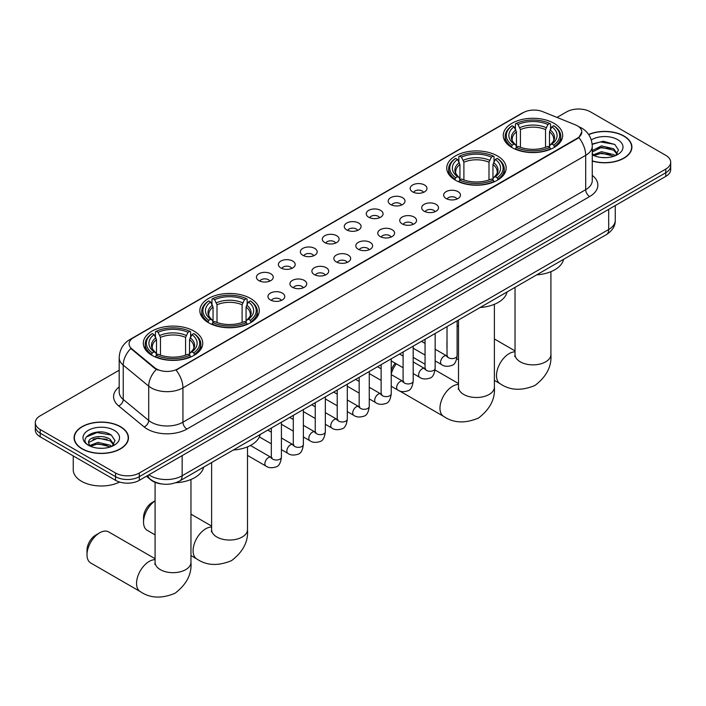 <?xml version="1.0" encoding="UTF-8"?>
<svg xmlns="http://www.w3.org/2000/svg" width="706" height="706" viewBox="0 0 706 706"><rect width="100%" height="100%" fill="white"/><g stroke="black" fill="none" stroke-linecap="round" stroke-linejoin="round"><path stroke-width="1.06" d="M497.456 155.938A29.714 17.156 0 0 0 465.077 152.214A29.714 17.156 0 0 0 446.73 168.063A29.714 17.156 0 0 0 455.432 180.198A29.714 17.156 0 0 0 487.82 183.913A29.714 17.156 0 0 0 506.158 168.063A29.714 17.156 0 0 0 497.456 155.938M250.568 298.479A29.714 17.156 0 0 0 218.18 294.755A29.714 17.156 0 0 0 199.842 310.605A29.714 17.156 0 0 0 208.544 322.739A29.714 17.156 0 0 0 240.922 326.454A29.714 17.156 0 0 0 259.27 310.605A29.714 17.156 0 0 0 250.568 298.479M194.035 331.114A29.714 17.156 0 0 0 161.656 327.399A29.714 17.156 0 0 0 143.309 343.24A29.714 17.156 0 0 0 152.019 355.374A29.714 17.156 0 0 0 184.398 359.089A29.714 17.156 0 0 0 202.737 343.24A29.714 17.156 0 0 0 194.035 331.114M553.981 123.303A29.714 17.156 0 0 0 521.602 119.579A29.714 17.156 0 0 0 503.263 135.428A29.714 17.156 0 0 0 511.965 147.563A29.714 17.156 0 0 0 544.344 151.278A29.714 17.156 0 0 0 562.691 135.428A29.714 17.156 0 0 0 553.981 123.303M412.622 191.873A8.41 4.854 180 0 1 410.954 190.496A8.41 4.854 180 0 1 413.734 184.46A8.41 4.854 180 0 1 424.518 184.998A8.41 4.854 180 0 1 426.186 190.496A8.41 4.854 180 0 1 412.622 191.873M423.485 192.376A5.048 2.912 0 0 0 422.135 190.955A5.048 2.912 0 0 0 417.167 190.214A5.048 2.912 0 0 0 413.645 192.376M390.656 204.546A8.41 4.854 180 0 1 388.988 203.178A8.41 4.854 180 0 1 391.777 197.142A8.41 4.854 180 0 1 402.552 197.68A8.41 4.854 180 0 1 404.22 203.178A8.41 4.854 180 0 1 390.656 204.546M401.529 205.049A5.048 2.912 0 0 0 400.17 203.637A5.048 2.912 0 0 0 395.201 202.896A5.048 2.912 0 0 0 391.68 205.049M368.7 217.227A8.41 4.854 180 0 1 367.032 215.851A8.41 4.854 180 0 1 369.812 209.823A8.41 4.854 180 0 1 380.587 210.362A8.41 4.854 180 0 1 382.264 215.851A8.41 4.854 180 0 1 368.7 217.227M379.563 217.73A5.048 2.912 0 0 0 378.213 216.31A5.048 2.912 0 0 0 373.245 215.577A5.048 2.912 0 0 0 369.723 217.73M346.734 229.909A8.41 4.854 180 0 1 345.066 228.532A8.41 4.854 180 0 1 347.855 222.496A8.41 4.854 180 0 1 358.63 223.043A8.41 4.854 180 0 1 360.298 228.532A8.41 4.854 180 0 1 346.734 229.909M357.607 230.412A5.048 2.912 0 0 0 356.248 228.991A5.048 2.912 0 0 0 351.279 228.25A5.048 2.912 0 0 0 347.758 230.412M324.778 242.59A8.41 4.854 180 0 1 323.11 241.214A8.41 4.854 180 0 1 325.89 235.177A8.41 4.854 180 0 1 336.665 235.725A8.41 4.854 180 0 1 338.333 241.214A8.41 4.854 180 0 1 324.778 242.59M335.641 243.093A5.048 2.912 0 0 0 334.291 241.673A5.048 2.912 0 0 0 329.323 240.931A5.048 2.912 0 0 0 325.801 243.093M302.812 255.263A8.41 4.854 180 0 1 301.144 253.895A8.41 4.854 180 0 1 303.933 247.859A8.41 4.854 180 0 1 314.708 248.397A8.41 4.854 180 0 1 316.376 253.895A8.41 4.854 180 0 1 302.812 255.263M313.685 255.766A5.048 2.912 0 0 0 312.326 254.354A5.048 2.912 0 0 0 307.357 253.613A5.048 2.912 0 0 0 303.836 255.766M280.856 267.945A8.41 4.854 180 0 1 279.179 266.568A8.41 4.854 180 0 1 281.968 260.54A8.41 4.854 180 0 1 292.743 261.079A8.41 4.854 180 0 1 294.411 266.568A8.41 4.854 180 0 1 280.856 267.945M291.719 268.448A5.048 2.912 0 0 0 290.369 267.027A5.048 2.912 0 0 0 285.392 266.294A5.048 2.912 0 0 0 281.879 268.448M258.89 280.626A8.41 4.854 180 0 1 257.222 279.249A8.41 4.854 180 0 1 260.011 273.213A8.41 4.854 180 0 1 270.786 273.76A8.41 4.854 180 0 1 272.454 279.249A8.41 4.854 180 0 1 258.89 280.626M269.763 281.129A5.048 2.912 0 0 0 268.404 279.708A5.048 2.912 0 0 0 263.435 278.967A5.048 2.912 0 0 0 259.914 281.129M446.121 198.527A8.41 4.854 180 0 1 444.453 197.159A8.41 4.854 180 0 1 447.233 191.123A8.41 4.854 180 0 1 458.009 191.661A8.41 4.854 180 0 1 459.677 197.159A8.41 4.854 180 0 1 446.121 198.527M456.985 199.03A5.048 2.912 0 0 0 455.635 197.609A5.048 2.912 0 0 0 450.666 196.877A5.048 2.912 0 0 0 447.145 199.03M424.156 211.209A8.41 4.854 180 0 1 422.488 209.832A8.41 4.854 180 0 1 425.277 203.805A8.41 4.854 180 0 1 436.052 204.343A8.41 4.854 180 0 1 437.72 209.832A8.41 4.854 180 0 1 424.156 211.209M435.028 211.712A5.048 2.912 0 0 0 433.669 210.291A5.048 2.912 0 0 0 428.701 209.558A5.048 2.912 0 0 0 425.18 211.712M402.199 223.89A8.41 4.854 180 0 1 400.523 222.514A8.41 4.854 180 0 1 403.311 216.477A8.41 4.854 180 0 1 414.087 217.024A8.41 4.854 180 0 1 415.755 222.514A8.41 4.854 180 0 1 402.199 223.89M413.063 224.393A5.048 2.912 0 0 0 411.713 222.972A5.048 2.912 0 0 0 406.735 222.231A5.048 2.912 0 0 0 403.223 224.393M380.234 236.563A8.41 4.854 180 0 1 378.566 235.195A8.41 4.854 180 0 1 381.355 229.159A8.41 4.854 180 0 1 392.13 229.697A8.41 4.854 180 0 1 393.798 235.195A8.41 4.854 180 0 1 380.234 236.563M391.106 237.075A5.048 2.912 0 0 0 389.747 235.654A5.048 2.912 0 0 0 384.779 234.913A5.048 2.912 0 0 0 381.258 237.075M358.269 249.244A8.41 4.854 180 0 1 356.601 247.877A8.41 4.854 180 0 1 359.389 241.84A8.41 4.854 180 0 1 370.165 242.379A8.41 4.854 180 0 1 371.833 247.877A8.41 4.854 180 0 1 358.269 249.244M369.141 249.747A5.048 2.912 0 0 0 367.791 248.335A5.048 2.912 0 0 0 362.813 247.594A5.048 2.912 0 0 0 359.301 249.747M336.312 261.926A8.41 4.854 180 0 1 334.644 260.549A8.41 4.854 180 0 1 337.424 254.522A8.41 4.854 180 0 1 348.199 255.06A8.41 4.854 180 0 1 349.876 260.549A8.41 4.854 180 0 1 336.312 261.926M347.175 262.429A5.048 2.912 0 0 0 345.825 261.008A5.048 2.912 0 0 0 340.857 260.276A5.048 2.912 0 0 0 337.336 262.429M314.346 274.608A8.41 4.854 180 0 1 312.679 273.231A8.41 4.854 180 0 1 315.467 267.195A8.41 4.854 180 0 1 326.243 267.742A8.41 4.854 180 0 1 327.911 273.231A8.41 4.854 180 0 1 314.346 274.608M325.219 275.111A5.048 2.912 0 0 0 323.86 273.69A5.048 2.912 0 0 0 318.891 272.948A5.048 2.912 0 0 0 315.37 275.111M292.39 287.289A8.41 4.854 180 0 1 290.722 285.912A8.41 4.854 180 0 1 293.502 279.876A8.41 4.854 180 0 1 304.277 280.414A8.41 4.854 180 0 1 305.945 285.912A8.41 4.854 180 0 1 292.39 287.289M303.253 287.792A5.048 2.912 0 0 0 301.903 286.371A5.048 2.912 0 0 0 296.935 285.63A5.048 2.912 0 0 0 293.414 287.792M270.424 299.962A8.41 4.854 180 0 1 268.757 298.594A8.41 4.854 180 0 1 271.545 292.558A8.41 4.854 180 0 1 282.321 293.096A8.41 4.854 180 0 1 283.988 298.594A8.41 4.854 180 0 1 270.424 299.962M281.297 300.465A5.048 2.912 0 0 0 279.938 299.053A5.048 2.912 0 0 0 274.969 298.311A5.048 2.912 0 0 0 271.448 300.465M575.355 124.838A15.135 8.737 180 0 1 577.376 125.818A15.135 8.737 180 0 1 581.806 131.996A15.135 8.737 180 0 1 577.376 138.173L177.78 368.876A15.135 8.737 180 0 1 154.685 367.711L131.828 348.861A15.135 8.737 180 0 1 129.083 343.848A15.135 8.737 180 0 1 133.522 337.671L523.322 112.625A15.135 8.737 180 0 1 542.711 111.645L575.355 124.838M161.568 483.928A16.82 9.707 180 0 1 150.934 479.956L146.424 476.241M592.263 161.056A27.19 15.7 0 0 0 631.914 147.104A27.19 15.7 0 0 0 623.954 136.002A27.19 15.7 0 0 0 588.61 134.458M120.497 426.671A27.19 15.7 0 0 0 90.871 423.265A27.19 15.7 0 0 0 74.086 437.764A27.19 15.7 0 0 0 82.046 448.866A27.19 15.7 0 0 0 111.68 452.272A27.19 15.7 0 0 0 128.466 437.764A27.19 15.7 0 0 0 120.497 426.671M581.806 131.996L578.841 137.564L577.376 138.623L176.076 370.094A19.618 11.331 60 0 1 182.933 387.876A22.424 12.946 180 0 1 151.225 387.876A22.424 12.946 180 0 1 148.71 386.147L123.241 365.143A22.424 12.946 180 0 1 119.19 357.721L119.19 392.051A22.424 12.946 0 0 0 123.241 399.472L148.71 420.476A22.424 12.946 0 0 0 151.225 422.206A22.424 12.946 0 0 0 182.933 422.206L585.698 189.676A22.424 12.946 0 0 0 592.263 180.515L592.263 146.186A22.424 12.946 180 0 1 585.698 155.338A19.618 11.331 -120 0 0 578.841 137.564M119.19 370.209L40.224 415.799A16.82 9.707 0 0 0 35.3 422.665L35.3 429.989A16.82 9.707 0 0 0 40.224 436.855L115.546 480.336L115.546 476.674A16.82 9.707 0 0 0 139.329 476.674L665.776 172.741A16.82 9.707 0 0 0 670.7 165.866A16.82 9.707 0 0 1 665.776 172.741L139.329 476.674A16.82 9.707 0 0 1 115.546 476.674L40.224 433.193L115.546 476.674L115.546 473.011A16.82 9.707 0 0 0 139.329 473.011L665.776 169.078A16.82 9.707 0 0 0 670.7 162.212A16.82 9.707 0 0 0 665.776 155.346L590.454 111.857A16.82 9.707 0 0 0 566.671 111.857L557.016 117.425M35.3 426.327A16.82 9.707 0 0 0 40.224 433.193A16.82 9.707 0 0 1 35.3 426.327M158.082 370.094L154.685 368.373L130.804 348.499A19.618 13.123 129.5 0 0 123.241 365.143L123.241 399.472A5.604 3.751 -50.5 0 1 118.652 405.906A28.028 16.185 180 0 1 119.19 386.914M35.3 422.665A16.82 9.707 0 0 0 40.224 429.53L115.546 473.011M115.546 480.336A16.82 9.707 0 0 0 139.329 480.336L665.776 176.394A16.82 9.707 0 0 0 670.7 169.528L670.7 162.212M592.263 160.871A26.907 15.532 0 0 0 631.632 147.104A26.907 15.532 0 0 0 623.751 136.117A26.907 15.532 0 0 0 588.716 134.617M601.688 157.509L605.916 157.632M593.287 154.826L601.45 151.711L613.682 154.579L615.164 155.761M594.037 155.611L601.45 153.167L613.946 156.211M592.263 153.008A12.673 7.316 0 0 0 594.152 155.708M592.263 150.599L601.45 145.904L613.682 148.763L617.326 153.793M592.263 152.055L601.45 147.351L613.682 150.219L617.035 154.164M592.387 154.879L593.04 155.276M592.263 154.826A18.277 10.555 0 0 0 617.653 154.561A18.277 10.555 0 0 0 617.653 139.638A18.277 10.555 0 0 0 591.293 139.947M615.597 155.585L618.465 149.963L614.838 144.509L603.295 141.235L592.157 144.042M593.411 155.391L592.263 154.04M592.184 144.377L600.453 141.932L614.591 144.342M596.42 148.481L600.453 147.748L610.549 148.613M596.42 154.287L600.453 153.564L610.549 154.429M82.249 448.751A26.907 15.532 0 0 0 111.574 452.122A26.907 15.532 0 0 0 128.183 437.764A26.907 15.532 0 0 0 120.302 426.786A26.907 15.532 0 0 0 90.977 423.415A26.907 15.532 0 0 0 74.368 437.764A26.907 15.532 0 0 0 82.249 448.751M73.248 455.917L73.248 469.808A28.028 16.185 0 0 0 81.455 481.254A28.028 16.185 0 0 0 119.588 482.057M98.24 448.169L102.458 448.301M89.838 445.486L97.993 442.38L110.233 445.239L111.716 446.43M90.589 446.271L97.993 443.836L110.498 446.88M89.962 446.06L88.656 442.989A12.673 7.316 0 0 0 90.695 446.377M113.869 444.453L110.233 439.423C102.626 433.749 86.979 437.252 88.656 442.989L88.603 442.424M88.682 443.165L89.035 442.221L97.993 438.02L110.233 440.879L113.587 444.833M112.148 446.245L115.007 440.623L111.389 435.17C98.566 425.956 75.78 438.099 88.938 445.548L89.591 445.945M114.195 430.307A18.277 10.555 0 0 0 88.347 430.307A18.277 10.555 0 0 0 88.347 445.23A18.277 10.555 0 0 0 114.195 445.23A18.277 10.555 0 0 0 114.195 430.307M86.264 437.005L96.996 432.601L111.142 435.002M92.971 439.141L96.996 438.408L107.091 439.282M92.971 444.956L96.996 444.224L107.091 445.089M447.022 345.402A17.941 10.361 120 0 0 446.951 346.955L446.951 342.375A12.337 7.122 -60 0 1 447.022 341.077M458.503 325.695A17.941 10.361 120 0 0 457.109 326.737M446.951 346.955A17.941 10.361 120 0 0 447.022 348.429M457.109 326.446L458.503 325.634L457.109 326.446M511.426 147.245L512.229 145.118A26.687 15.408 0 0 1 512.229 125.739L514.065 126.798A24.11 13.917 0 0 0 514.065 144.059L515.874 145.092L516.457 147.254M516.457 146.371L516.457 131.881L514.065 126.798M515.398 129.092L515.398 123.903L516.192 123.453A26.687 15.408 0 0 1 549.753 123.453L547.918 124.512A24.11 13.917 0 0 0 518.027 124.512L520.419 129.586L520.419 147.316M545.526 147.316L545.526 129.586L547.918 124.512M536.684 274.863A30.835 17.8 0 0 0 563.582 259.331M515.398 148.781A27.808 16.053 0 0 0 550.556 148.781L549.753 147.404A26.687 15.408 0 0 1 516.192 147.404L515.398 149.257M550.556 149.257L550.556 148.781M512.229 125.739L511.426 126.197A27.808 16.053 0 0 0 505.169 136.346A27.808 16.053 0 0 0 511.426 146.495M549.753 123.453L550.556 123.903L550.556 129.092M516.192 147.404L518.027 146.345A24.11 13.917 0 0 0 547.918 146.345L549.753 147.404M514.065 144.059L512.229 145.118M518.027 124.512L516.192 123.453M515.874 129.922A21.568 12.452 0 0 0 515.874 145.092L515.971 145.154C512.909 142.197 511.665 140.185 512.229 139.126A20.739 11.976 0 0 1 516.457 131.881M554.519 146.495A27.808 16.053 0 0 0 560.785 136.346A27.808 16.053 0 0 0 554.519 126.197L553.725 125.739A26.687 15.408 0 0 1 553.725 145.118L554.519 147.245M553.725 145.118L551.889 144.059A24.11 13.917 0 0 0 551.889 126.798L553.725 125.739M551.889 126.798L549.489 131.881L549.489 146.371L550.071 145.092L551.889 144.059M549.489 131.881A20.739 11.976 0 0 1 553.716 139.126C554.281 140.194 553.036 142.197 549.974 145.154L550.071 145.092A21.568 12.452 0 0 0 550.071 129.922M549.489 147.254L549.489 146.371M391.23 370.323A12.337 7.122 -60 0 1 395.254 363.211M396.313 363.819A17.941 10.361 120 0 0 391.23 373.995M454.902 179.88L455.697 177.753A26.687 15.408 0 0 1 455.697 158.373L457.532 159.432A24.11 13.917 0 0 0 457.532 176.694L459.341 177.727L459.933 179.889M459.933 179.006L459.933 164.516L457.532 159.432M458.865 161.736L458.865 156.547L459.659 156.088A26.687 15.408 0 0 1 493.229 156.088L491.394 157.147A24.11 13.917 0 0 0 461.495 157.147L463.895 162.23L463.895 179.951M488.993 179.951L488.993 162.23L491.394 157.147M480.151 307.498A30.835 17.8 0 0 0 507.058 291.966M458.865 181.424A27.808 16.053 0 0 0 494.023 181.424L493.229 180.048A26.687 15.408 0 0 1 459.659 180.048L458.865 181.892M494.023 181.892L494.023 181.424M455.697 158.373L454.902 158.832A27.808 16.053 0 0 0 448.637 168.981A27.808 16.053 0 0 0 454.902 179.13M493.229 156.088L494.023 156.547L494.023 161.736M459.659 180.048L461.495 178.989A24.11 13.917 0 0 0 491.394 178.989L493.229 180.048M457.532 176.694L455.697 177.753M461.495 157.147L459.659 156.088M459.341 162.556A21.568 12.452 0 0 0 459.341 177.727L459.447 177.797C456.385 174.832 455.132 172.82 455.705 171.761A20.739 11.976 0 0 1 459.933 164.516M497.986 179.13A27.808 16.053 0 0 0 504.252 168.981A27.808 16.053 0 0 0 497.986 158.832L497.192 158.373A26.687 15.408 0 0 1 497.192 177.753L497.986 179.88M497.192 177.753L495.356 176.694A24.11 13.917 0 0 0 495.356 159.432L497.192 158.373M495.356 159.432L492.956 164.516L492.956 179.006L493.547 177.727L495.356 176.694M492.956 164.516A20.739 11.976 0 0 1 497.192 171.761C497.748 172.829 496.503 174.841 493.441 177.797L493.547 177.727A21.568 12.452 0 0 0 493.547 162.556M492.956 179.889L492.956 179.006M155.091 500.872A17.941 10.361 120 0 0 143.53 522.131L143.53 517.551A12.337 7.122 -60 0 1 152.258 502.451L155.091 500.81L152.258 502.451M143.53 522.131A17.941 10.361 120 0 0 147.245 530.347L155.091 534.866M208.014 322.421L208.808 320.295A26.687 15.408 0 0 1 208.808 300.915L210.644 301.974A24.11 13.917 0 0 0 210.644 319.236L212.453 320.268L213.044 322.43M213.044 321.548L213.044 307.057L210.644 301.974M211.976 304.277L211.976 299.088L212.771 298.629A26.687 15.408 0 0 1 246.341 298.629L244.505 299.688A24.11 13.917 0 0 0 214.606 299.688L217.007 304.763L217.007 322.492M242.105 322.492L242.105 304.763L244.505 299.688M233.262 450.04A30.835 17.8 0 0 0 260.17 434.508M211.976 323.957A27.808 16.053 0 0 0 247.135 323.957L246.341 322.589A26.687 15.408 0 0 1 212.771 322.589L211.976 324.433M247.135 324.433L247.135 323.957M208.808 300.915L208.014 301.374A27.808 16.053 0 0 0 201.748 311.522A27.808 16.053 0 0 0 208.014 321.671M246.341 298.629L247.135 299.088L247.135 304.277M212.771 322.589L214.606 321.53A24.11 13.917 0 0 0 244.505 321.53L246.341 322.589M210.644 319.236L208.808 320.295M214.606 299.688L212.771 298.629M212.453 305.098A21.568 12.452 0 0 0 212.453 320.268L212.559 320.33C209.497 317.373 208.244 315.361 208.808 314.302A20.739 11.976 0 0 1 213.044 307.057M251.098 321.671A27.808 16.053 0 0 0 257.363 311.522A27.808 16.053 0 0 0 251.098 301.374L250.303 300.915A26.687 15.408 0 0 1 250.303 320.295L251.098 322.421M250.303 320.295L248.468 319.236A24.11 13.917 0 0 0 248.468 301.974L250.303 300.915M248.468 301.974L246.067 307.057L246.067 321.548L246.659 320.268L248.468 319.236M246.067 307.057A20.739 11.976 0 0 1 250.295 314.302C250.859 315.37 249.615 317.373 246.553 320.33L246.659 320.268A21.568 12.452 0 0 0 246.659 305.098M246.067 322.43L246.067 321.548M87.006 554.766L87.006 550.195A12.337 7.122 -60 0 1 95.725 535.086L99.687 532.801A17.941 10.361 120 0 0 87.006 554.766A17.941 10.361 120 0 0 90.721 562.982L140.273 591.593A17.941 10.361 -60 0 1 137.52 577.217A17.941 10.361 -60 0 1 149.24 561.402A17.941 10.361 -60 0 1 155.091 559.682M151.481 355.056L152.275 352.929A26.687 15.408 0 0 1 152.275 333.55L154.111 334.618A24.11 13.917 0 0 0 154.111 351.87L155.929 352.903L156.511 355.065M156.511 354.183L156.511 339.692L154.111 334.618M155.444 336.912L155.444 331.723L156.247 331.264A26.687 15.408 0 0 1 189.808 331.264L187.972 332.323A24.11 13.917 0 0 0 158.082 332.323L160.474 337.406L160.474 355.127M185.581 355.127L185.581 337.406L187.972 332.323M175.776 482.736A30.835 17.8 0 0 0 203.637 467.143M155.444 356.601A27.808 16.053 0 0 0 190.602 356.601L189.808 355.224A26.687 15.408 0 0 1 156.247 355.224L155.444 357.077M190.602 357.077L190.602 356.601M152.275 333.55L151.481 334.009A27.808 16.053 0 0 0 145.215 344.157A27.808 16.053 0 0 0 151.481 354.306M189.808 331.264L190.602 331.723L190.602 336.912M156.247 355.224L158.082 354.165A24.11 13.917 0 0 0 187.972 354.165L189.808 355.224M154.111 351.87L152.275 352.929M158.082 332.323L156.247 331.264M155.929 337.733A21.568 12.452 0 0 0 155.929 352.903L156.026 352.974C152.964 350.008 151.719 347.996 152.284 346.937A20.739 11.976 0 0 1 156.511 339.692M194.574 354.306A27.808 16.053 0 0 0 200.831 344.157A27.808 16.053 0 0 0 194.574 334.009L193.771 333.55A26.687 15.408 0 0 1 193.771 352.929L194.574 355.056M193.771 352.929L191.935 351.87A24.11 13.917 0 0 0 191.935 334.618L193.771 333.55M191.935 334.618L189.543 339.692L189.543 354.183L190.126 352.903L191.935 351.87M189.543 339.692A20.739 11.976 0 0 1 193.771 346.937C194.335 348.005 193.082 350.017 190.029 352.974L190.126 352.903A21.568 12.452 0 0 0 190.126 337.733M189.543 355.065L189.543 354.183M155.091 558.711L108.662 531.909A17.941 10.361 120 0 0 99.687 532.801L95.725 535.086M131.828 348.861L131.828 349.532M154.685 367.711L154.685 368.373M177.78 368.876L177.78 369.326M577.376 138.173L577.376 138.623M186.905 429.071A5.604 3.239 60 0 1 182.933 422.206L182.933 387.876L585.698 155.338L585.698 189.676A5.604 3.239 60 0 0 589.66 196.542L186.905 429.071A28.028 16.185 180 0 1 147.263 429.071A28.028 16.185 180 0 1 144.121 426.909L118.652 405.906M578.805 126.665A19.618 9.187 112 0 0 578.541 126.568L581.629 128.051C588.345 132.075 591.884 138.12 592.263 146.186M131.854 338.818A19.618 11.331 -120 0 0 129.816 339.586C123.109 343.61 119.57 349.655 119.19 357.721M129.816 339.586L521.672 113.348A19.618 11.331 60 0 1 523.164 112.713M156.353 369.414A19.618 13.123 129.5 0 0 148.71 386.147L148.71 420.476A5.604 3.751 -50.5 0 1 144.121 426.909M592.263 175.388A28.028 16.185 180 0 1 589.66 196.542M139.329 473.011L139.329 480.336M665.776 169.078L665.776 176.394M40.224 429.53L40.224 436.855M148.922 474.803A22.424 12.946 0 0 0 150.431 475.765A22.424 12.946 0 0 0 182.148 475.765L608.687 229.494A22.424 12.946 0 0 0 615.261 220.343C615.42 225.902 612.455 230.668 606.366 234.63L179.818 480.892A11.217 6.478 60 0 0 182.148 475.765L182.148 455.617M608.687 209.355L608.687 229.494A11.217 6.478 60 0 1 606.366 234.63M148.013 475.323A11.217 7.501 129.5 0 0 149.972 478.968L146.566 476.162M550.909 271.669L550.909 354.509A17.941 10.361 180 0 1 545.659 361.834A17.941 10.361 180 0 1 520.287 361.834A17.941 10.361 180 0 1 515.036 354.509L514.798 356.627M550.909 354.509C551.836 366.308 546.532 376.616 534.98 385.441C521.566 391.036 509.979 390.48 500.219 383.773A17.941 10.361 -60 0 1 497.465 369.397A17.941 10.361 -60 0 1 509.185 353.591A17.941 10.361 -60 0 1 515.036 351.862M545.526 129.586A20.739 11.976 0 0 0 520.419 129.586M546.109 127.636A21.568 12.452 0 0 0 519.837 127.636M494.385 304.304L494.385 387.144A17.941 10.361 180 0 1 489.126 394.469A17.941 10.361 180 0 1 463.763 394.469A17.941 10.361 180 0 1 458.503 387.144L458.273 389.262M494.385 387.144C495.312 398.943 489.999 409.251 478.447 418.076C465.033 423.671 453.446 423.115 443.686 416.416A17.941 10.361 -60 0 1 440.941 402.041A17.941 10.361 -60 0 1 452.661 386.226A17.941 10.361 -60 0 1 458.503 384.505M488.993 162.23A20.739 11.976 0 0 0 463.895 162.23M489.585 160.271A21.568 12.452 0 0 0 463.304 160.271M247.497 446.845L247.497 529.685A17.941 10.361 180 0 1 242.237 537.01A17.941 10.361 180 0 1 216.874 537.01A17.941 10.361 180 0 1 211.615 529.685L211.376 531.803M247.497 529.685C248.424 541.484 243.111 551.792 231.559 560.617C218.145 566.212 206.558 565.656 196.797 558.949A17.941 10.361 -60 0 1 194.053 544.582A17.941 10.361 -60 0 1 205.773 528.768A17.941 10.361 -60 0 1 211.615 527.038M242.105 304.763A20.739 11.976 0 0 0 217.007 304.763M242.696 302.812A21.568 12.452 0 0 0 216.415 302.812M190.964 479.48L190.964 562.32A17.941 10.361 180 0 1 185.713 569.645A17.941 10.361 180 0 1 160.341 569.645A17.941 10.361 180 0 1 155.091 562.32L154.852 564.438M185.581 337.406A20.739 11.976 0 0 0 160.474 337.406M186.163 335.447A21.568 12.452 0 0 0 159.891 335.447M457.109 320.806L457.109 355.674A5.048 2.912 180 0 1 455.405 357.863A5.048 2.912 180 0 1 448.495 357.73A5.048 2.912 180 0 1 447.022 355.674L446.854 356.759L447.313 356.389M457.109 355.674C456.42 361.534 454.602 364.808 451.663 365.487C447.498 366.785 444.145 366.493 441.612 364.623A5.048 2.912 -60 0 1 440.844 360.581A5.048 2.912 -60 0 1 444.136 356.133A5.048 2.912 -60 0 1 444.356 356.009A5.048 2.912 -60 0 1 446.66 355.886L447.683 356.283M435.152 333.479L435.152 368.355A5.048 2.912 180 0 1 433.44 370.535A5.048 2.912 180 0 1 426.539 370.412A5.048 2.912 180 0 1 425.056 368.355L424.897 369.441L425.347 369.07M435.152 368.355C434.455 374.215 432.646 377.481 429.707 378.169C425.541 379.457 422.188 379.166 419.655 377.304A5.048 2.912 -60 0 1 418.879 373.253A5.048 2.912 -60 0 1 422.179 368.814A5.048 2.912 -60 0 1 422.4 368.691A5.048 2.912 -60 0 1 424.694 368.558L425.718 368.964M413.186 346.161L413.186 381.028A5.048 2.912 180 0 1 411.474 383.217A5.048 2.912 180 0 1 404.573 383.093A5.048 2.912 180 0 1 403.1 381.028L402.932 382.123L403.382 381.752M413.186 381.028C412.498 386.888 410.68 390.162 407.741 390.85C403.576 392.139 400.223 391.848 397.69 389.977A5.048 2.912 -60 0 1 396.913 385.935A5.048 2.912 -60 0 1 400.214 381.487A5.048 2.912 -60 0 1 400.434 381.372A5.048 2.912 -60 0 1 402.738 381.24L403.761 381.646M391.23 358.842L391.23 393.71A5.048 2.912 180 0 1 389.518 395.898A5.048 2.912 180 0 1 382.617 395.775A5.048 2.912 180 0 1 381.134 393.71L380.975 394.804L381.425 394.425M391.23 393.71C390.533 399.57 388.724 402.844 385.785 403.532C381.611 404.82 378.266 404.529 375.733 402.658A5.048 2.912 -60 0 1 374.957 398.616A5.048 2.912 -60 0 1 378.248 394.169A5.048 2.912 -60 0 1 378.478 394.045A5.048 2.912 -60 0 1 380.772 393.922L381.796 394.327M369.264 371.524L369.264 406.391A5.048 2.912 180 0 1 367.552 408.58A5.048 2.912 180 0 1 360.651 408.447A5.048 2.912 180 0 1 359.169 406.391L359.01 407.477L359.46 407.106M369.264 406.391C368.576 412.251 366.758 415.525 363.819 416.205C359.654 417.502 356.301 417.211 353.768 415.34A5.048 2.912 -60 0 1 352.991 411.298A5.048 2.912 -60 0 1 356.292 406.85A5.048 2.912 -60 0 1 356.512 406.727A5.048 2.912 -60 0 1 358.816 406.603L359.839 407M347.299 384.196L347.299 419.073A5.048 2.912 180 0 1 345.596 421.253A5.048 2.912 180 0 1 338.686 421.129A5.048 2.912 180 0 1 337.212 419.073L337.053 420.158L337.503 419.788M347.299 419.073C346.611 424.933 344.793 428.198 341.863 428.886C337.689 430.175 334.344 429.892 331.802 428.021A5.048 2.912 -60 0 1 331.035 423.971A5.048 2.912 -60 0 1 334.326 419.532A5.048 2.912 -60 0 1 334.556 419.408A5.048 2.912 -60 0 1 336.85 419.276L337.874 419.682M325.342 396.878L325.342 431.745A5.048 2.912 180 0 1 323.63 433.934A5.048 2.912 180 0 1 316.729 433.811A5.048 2.912 180 0 1 315.247 431.745L315.088 432.84L315.538 432.469M325.342 431.745C324.645 437.605 322.836 440.879 319.897 441.568C315.732 442.856 312.379 442.565 309.846 440.694A5.048 2.912 -60 0 1 309.069 436.652A5.048 2.912 -60 0 1 312.37 432.204A5.048 2.912 -60 0 1 312.59 432.09A5.048 2.912 -60 0 1 314.894 431.957L315.917 432.363M303.377 409.559L303.377 444.427A5.048 2.912 180 0 1 301.674 446.616A5.048 2.912 180 0 1 294.764 446.492A5.048 2.912 180 0 1 293.29 444.427L293.122 445.521L293.581 445.142M303.377 444.427C302.689 450.287 300.871 453.561 297.932 454.249C293.767 455.538 290.422 455.246 287.88 453.376A5.048 2.912 -60 0 1 287.113 449.334A5.048 2.912 -60 0 1 290.404 444.886A5.048 2.912 -60 0 1 290.634 444.762A5.048 2.912 -60 0 1 292.928 444.639L293.952 445.045M281.42 422.241L281.42 457.109A5.048 2.912 180 0 1 279.708 459.297A5.048 2.912 180 0 1 272.807 459.165A5.048 2.912 180 0 1 271.325 457.109L271.166 458.194L271.616 457.823M281.42 457.109C280.723 462.968 278.914 466.242 275.975 466.931C271.81 468.219 268.456 467.928 265.924 466.057A5.048 2.912 -60 0 1 265.147 462.015A5.048 2.912 -60 0 1 268.448 457.567A5.048 2.912 -60 0 1 268.668 457.444A5.048 2.912 -60 0 1 270.963 457.32L271.995 457.717M521.672 113.348L525.273 111.672M179.818 480.892C170.799 485.428 161.78 485.428 152.752 480.892L149.972 478.968M615.261 220.343L615.261 205.561M631.632 149.354L631.632 147.104M128.183 440.014L128.183 437.764M74.368 440.014L74.368 437.764M500.219 383.773L494.385 380.41M458.503 359.689L456.791 358.701M505.169 141.474L505.169 136.346M560.785 141.474L560.785 136.346M515.036 350.9L494.385 338.977M515.036 287.36L515.036 354.509M443.686 416.416L399.287 390.78M448.637 174.108L448.637 168.981M504.252 174.108L504.252 168.981M458.503 383.534L435.055 369.997M425.056 364.225L413.186 357.368M458.503 319.995L458.503 387.144M196.797 558.949L190.964 555.587M201.748 316.65L201.748 311.522M257.363 316.65L257.363 311.522M211.615 526.076L190.964 514.153M211.615 462.536L211.615 529.685M190.964 562.32C191.891 574.119 186.578 584.436 175.026 593.252C161.612 598.847 150.034 598.291 140.273 591.593M145.215 349.285L145.215 344.157M200.831 349.285L200.831 344.157M155.091 482.348L155.091 562.32M441.612 364.623L435.152 360.89M425.056 355.065L413.186 348.208M447.022 326.631L447.022 355.674M446.66 355.886L435.152 349.232M425.056 343.407L421.508 341.36M419.655 377.304L413.186 373.571M403.1 367.738L391.23 360.89M425.056 339.304L425.056 368.355M424.694 368.558L413.186 361.913M403.1 356.089L399.543 354.041M397.69 389.977L391.23 386.244M381.134 380.419L369.264 373.571M403.1 351.985L403.1 381.028M402.738 381.24L391.23 374.595M381.134 368.77L377.578 366.714M375.733 402.658L369.264 398.925M359.169 393.101L347.299 386.244M381.134 364.667L381.134 393.71M380.772 393.922L369.264 387.276M359.169 381.452L355.621 379.396M353.768 415.34L347.299 411.607M337.212 405.782L325.342 398.925M359.169 377.348L359.169 406.391M358.816 406.603L347.299 399.958M337.212 394.125L333.656 392.077M331.802 428.021L325.342 424.288M315.247 418.455L303.377 411.607M337.212 390.021L337.212 419.073M336.85 419.276L325.342 412.631M315.247 406.806L311.699 404.759M309.846 440.694L303.377 436.961M293.29 431.137L281.42 424.288M315.247 402.702L315.247 431.745M314.894 431.957L303.377 425.312M293.29 419.488L289.734 417.431M287.88 453.376L281.42 449.643M271.325 443.818L259.367 436.917M293.29 415.384L293.29 444.427M292.928 444.639L281.42 437.994M271.325 432.169L267.777 430.113M265.924 466.057L247.497 455.414M271.325 428.065L271.325 457.109M270.963 457.32L250.436 445.468"/></g></svg>
